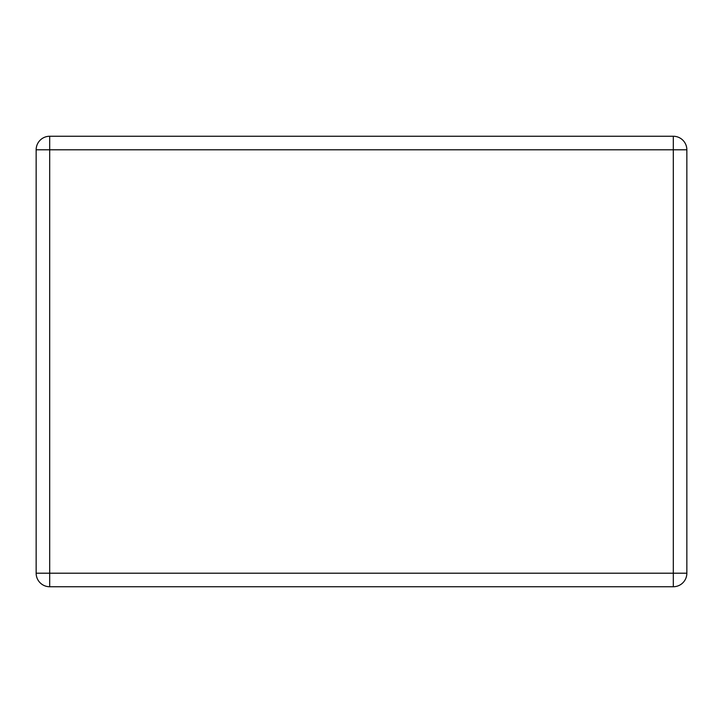 <?xml version="1.0" encoding="UTF-8"?>
<svg xmlns="http://www.w3.org/2000/svg" width="723" height="723" viewBox="0 0 723 723"><rect width="100%" height="100%" fill="white"/><g stroke="black" fill="none" stroke-linecap="round" stroke-linejoin="round"><path stroke-width="1.08" d="M49.688 136.258L673.312 136.258L673.312 149.797L49.688 149.797L49.688 573.203L673.312 573.203L673.312 149.797L686.85 149.797L686.85 573.203L673.312 573.203L673.312 586.742L49.688 586.742A13.538 13.538 0 0 1 36.15 573.203L36.15 149.797A13.538 13.538 0 0 1 49.688 136.258A13.538 13.538 0 0 0 36.15 149.797L49.688 149.797L49.688 136.258M686.85 149.797A13.538 13.538 0 0 0 673.312 136.258A13.538 13.538 0 0 1 686.85 149.797M673.312 586.742A13.538 13.538 0 0 0 686.85 573.203A13.538 13.538 0 0 1 673.312 586.742M36.15 573.203A13.538 13.538 0 0 0 49.688 586.742L49.688 573.203L36.15 573.203"/></g></svg>
